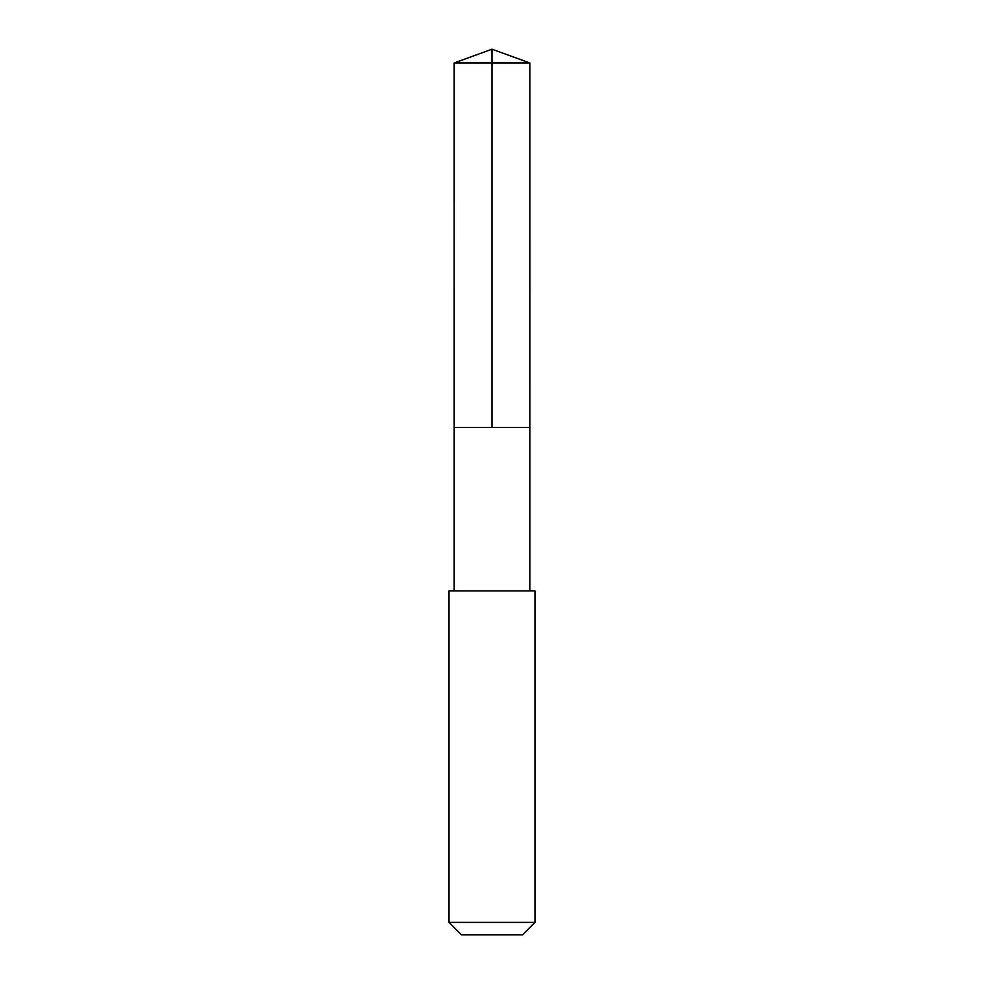 <?xml version="1.0" encoding="UTF-8"?>
<svg xmlns="http://www.w3.org/2000/svg" width="984" height="984" viewBox="0 0 984 984"><rect width="100%" height="100%" fill="white"/><g stroke="black" fill="none" stroke-linecap="round" stroke-linejoin="round"><path stroke-width="1.48" d="M461.779 427.511L529.822 427.511L529.835 62.964L454.165 62.964L454.178 427.511L529.822 427.511L529.822 590.867L454.178 590.867L454.178 427.511L461.779 427.511M534.988 590.88L449.012 590.88L449.012 922.389L534.988 922.389L534.988 590.88L529.822 590.867M534.988 922.389L522.578 934.8L461.422 934.8L449.012 922.389M492 427.511L492 49.2L454.165 62.964M492 49.2L529.835 62.964M454.178 590.867L449.012 590.88"/></g></svg>
